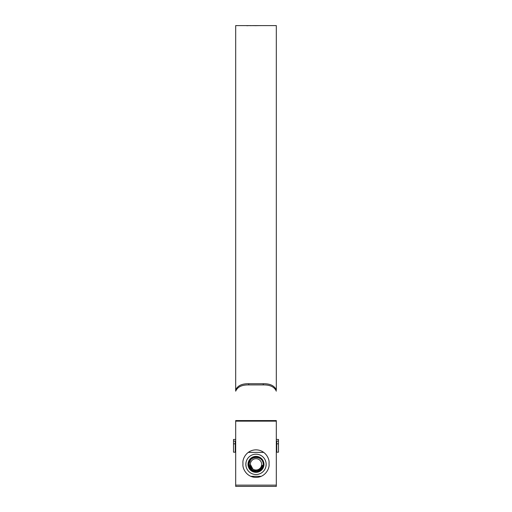 <?xml version="1.0" encoding="UTF-8"?>
<svg xmlns="http://www.w3.org/2000/svg" width="512" height="512" viewBox="0 0 512 512"><rect width="100%" height="100%" fill="white"/><g stroke="black" fill="none" stroke-linecap="round" stroke-linejoin="round"><path stroke-width="0.77" d="M278.49 443.834L278.49 452.186L276.749 452.186L276.749 443.834L278.49 443.834L278.49 441.114L276.749 441.114L276.749 443.834M276.314 439.443L278.49 439.443L278.49 441.114M235.686 441.114L233.51 441.114L233.51 439.443L235.686 439.443M276.749 441.114L276.314 441.114M233.51 443.834L233.51 452.186L235.251 452.186L235.251 443.834L233.51 443.834L233.51 441.114M235.251 441.114L235.251 443.834M250.342 464.352A5.658 5.658 0 0 0 256 470.016A5.658 5.658 0 0 0 261.658 464.352A5.658 5.658 0 0 0 256 458.694A5.658 5.658 0 0 0 250.342 464.352L252.858 469.056M249.203 464.352C250.714 470.47 254.298 472.173 259.968 469.466L262.406 465.267C261.862 468.966 259.731 471.078 256 471.61C251.597 471.181 249.178 468.762 248.742 464.352C248.301 454.995 263.699 454.995 263.258 464.352A7.258 7.258 0 0 1 256 471.61L252.371 470.637L248.742 464.352C248.301 454.995 263.699 454.995 263.258 464.352C263.603 455.322 248.685 455.251 249.203 464.352M248.742 464.352L252.371 470.637L256 471.61L252.371 470.637L248.742 464.352L252.371 470.637L256 471.61L252.371 470.637L248.742 464.352L252.371 470.637L256 471.61L252.371 470.637L248.742 464.352L252.371 470.637L256 471.61L252.371 470.637L248.742 464.352L252.371 470.637L256 471.61L252.371 470.637L248.742 464.352L252.371 470.637L256 471.61L252.371 470.637L248.742 464.352L252.371 470.637L256 471.61L252.371 470.637L248.742 464.352C248.301 454.995 263.699 454.995 263.258 464.352A7.258 7.258 0 0 0 256 457.101A7.258 7.258 0 0 0 248.742 464.352C248.301 454.995 263.699 454.995 263.258 464.352C263.699 454.995 248.301 454.995 248.742 464.352C248.301 454.995 263.699 454.995 263.258 464.352C263.699 454.995 248.301 454.995 248.742 464.352C248.301 454.995 263.699 454.995 263.258 464.352C263.699 454.995 248.301 454.995 248.742 464.352C248.301 454.995 263.699 454.995 263.258 464.352C263.699 454.995 248.301 454.995 248.742 464.352C248.301 454.995 263.699 454.995 263.258 464.352C263.699 454.995 248.301 454.995 248.742 464.352C248.301 454.995 263.699 454.995 263.258 464.352C263.699 454.995 248.301 454.995 248.742 464.352L250.874 459.219M262.406 465.267L260 469.44M262.374 465.446L261.645 467.514L262.374 465.446M246.048 466.387L245.843 464.352A10.157 10.157 0 0 0 256 474.509A10.157 10.157 0 0 0 266.157 464.352L265.952 466.374M248.019 464.352A7.981 7.981 0 0 1 256 456.371A7.981 7.981 0 0 1 263.981 464.352A7.981 7.981 0 0 1 256 472.333A7.981 7.981 0 0 1 248.019 464.352M263.738 452.384L248.262 452.384M250.784 476.326L261.216 476.326M266.157 464.352A10.157 10.157 0 0 0 256 454.195A10.157 10.157 0 0 0 245.843 464.352L246.042 462.342M251.962 458.323L253.85 457.427M276.314 391.162C274.438 386.874 270.086 384.794 263.258 384.915L263.258 383.725C270.099 383.61 274.451 385.696 276.314 389.971L276.314 25.6L267.206 25.6M263.258 384.915L248.742 384.915C241.901 384.8 237.549 386.88 235.686 391.162L235.686 25.6L250.118 25.6M247.482 25.651L247.059 25.786M249.715 25.6L247.936 25.658M250.01 25.664L255.232 25.606M250.01 25.632L254.675 25.638M250.528 25.606L250.982 25.6M259.974 25.619L260.826 25.6L259.974 25.619M260.749 25.613L261.594 25.6L260.749 25.613M254.822 25.677L260.058 25.6L254.822 25.677M267.424 25.6L263.258 25.6M276.314 485.133L276.314 420.57L235.686 420.57L235.686 486.4L276.314 486.4L276.314 485.133L235.686 485.133M269.056 462.906C269.581 459.085 265.664 450.022 256 449.843C246.336 450.022 242.419 459.085 242.944 462.906L242.944 464.352C242.419 468.173 246.336 477.235 256 477.414C265.664 477.235 269.581 468.173 269.056 464.352L269.056 462.906M263.258 383.725L248.742 383.725L248.742 384.915M235.686 391.162L235.686 389.971C237.562 385.69 241.914 383.603 248.742 383.725M263.558 25.6L267.123 25.6M266.419 25.6L264.307 25.6M264.659 25.6L265.299 25.6M276.314 421.146L235.686 421.146M276.749 449.574L276.314 449.574M235.686 449.574L235.251 449.574M263.469 25.6L262.586 25.6M262.554 25.6L262.182 25.6M261.837 25.6L252.557 25.6M250.867 25.6L249.933 25.6M266.861 25.6L266.074 25.6M264.531 25.6L263.814 25.6"/></g></svg>
